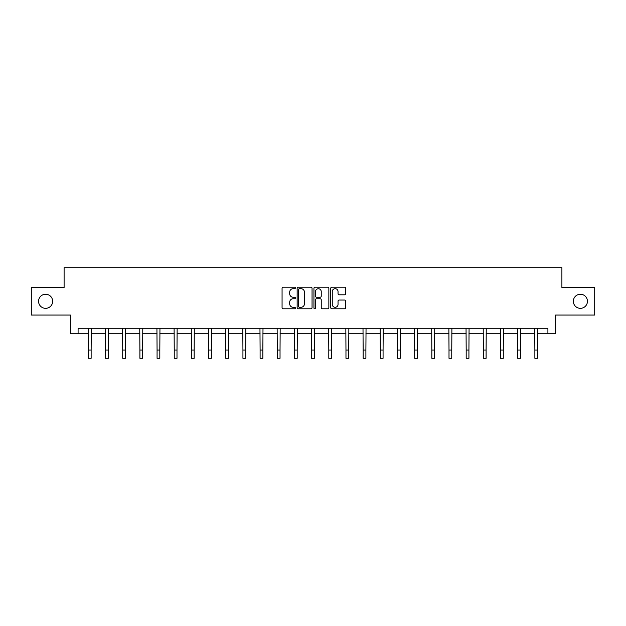 <?xml version="1.0" encoding="UTF-8"?>
<svg xmlns="http://www.w3.org/2000/svg" width="626" height="626" viewBox="0 0 626 626"><rect width="100%" height="100%" fill="white"/><g stroke="black" fill="none" stroke-linecap="round" stroke-linejoin="round"><path stroke-width="0.94" d="M295.386 287.944A0.759 0.759 0 0 0 294.635 287.185L283.148 287.185A1.08 1.08 0 0 0 282.068 288.265L282.068 307.718A1.08 1.08 0 0 0 283.148 308.798L294.635 308.798A0.759 0.759 0 0 0 295.386 308.039A0.759 0.759 0 0 0 294.635 307.28L293.148 307.28A3.459 3.459 0 0 1 289.689 303.821L289.689 302.201A3.459 3.459 0 0 1 293.148 298.743L294.635 298.743A0.759 0.759 0 0 0 295.386 297.992A0.759 0.759 0 0 0 294.635 297.233L293.148 297.233A3.459 3.459 0 0 1 289.689 293.774L289.689 292.154A3.459 3.459 0 0 1 293.148 288.696L294.635 288.696A0.759 0.759 0 0 0 295.386 287.944M573.346 301.294A7.042 7.042 0 0 0 580.388 308.336A7.042 7.042 0 0 0 587.438 301.294A7.042 7.042 0 0 0 580.388 294.251A7.042 7.042 0 0 0 573.346 301.294M38.562 301.294A7.042 7.042 0 0 0 45.612 308.336A7.042 7.042 0 0 0 52.654 301.294A7.042 7.042 0 0 0 45.612 294.251A7.042 7.042 0 0 0 38.562 301.294M344.582 294.799A1.08 1.08 0 0 0 345.662 293.719L345.662 288.265A1.08 1.08 0 0 0 344.582 287.185L331.827 287.185A1.08 1.08 0 0 0 330.747 288.265L330.747 307.718A1.08 1.08 0 0 0 331.827 308.798L344.582 308.798A1.08 1.08 0 0 0 345.662 307.718L345.662 301.122A1.08 1.08 0 0 0 344.582 300.042L339.12 300.042A1.08 1.08 0 0 0 338.04 301.122L338.04 304.392A2.887 2.887 0 0 1 335.153 307.28A2.887 2.887 0 0 1 332.257 304.392L332.257 291.591A2.887 2.887 0 0 1 335.153 288.696A2.887 2.887 0 0 1 338.04 291.591L338.04 293.719A1.08 1.08 0 0 0 339.12 294.799L344.582 294.799M78.086 333.768L78.086 328.267L547.914 328.267L547.914 333.768L555.622 333.768L555.622 315.05L594.7 315.05L594.7 287.53L561.898 287.53L561.898 267.717L64.102 267.717L64.102 287.53L31.3 287.53L31.3 315.05L70.378 315.05L70.378 333.768L88.376 333.768M312.053 288.265A1.08 1.08 0 0 0 310.973 287.185L298.226 287.185A1.08 1.08 0 0 0 297.147 288.265L297.147 307.718A1.08 1.08 0 0 0 298.226 308.798L310.973 308.798A1.08 1.08 0 0 0 312.053 307.718L312.053 288.265M315.027 287.185L327.774 287.185A1.08 1.08 0 0 1 328.853 288.265L328.853 307.718A1.08 1.08 0 0 1 327.774 308.798L322.32 308.798A1.08 1.08 0 0 1 321.24 307.718L321.24 299.831A1.08 1.08 0 0 0 320.16 298.743L316.537 298.743A1.08 1.08 0 0 0 315.457 299.831L315.457 308.039A0.759 0.759 0 0 1 314.698 308.798A0.759 0.759 0 0 1 313.947 308.039L313.947 288.265A1.08 1.08 0 0 1 315.027 287.185M91.13 333.768L105.551 333.768M108.306 333.768L122.719 333.768M125.474 333.768L139.895 333.768M142.65 333.768L157.071 333.768M159.818 333.768L174.239 333.768M176.994 333.768L191.415 333.768M194.17 333.768L208.591 333.768M211.338 333.768L225.759 333.768M228.513 333.768L242.935 333.768M245.682 333.768L260.103 333.768M262.857 333.768L277.279 333.768M280.033 333.768L294.455 333.768M297.201 333.768L311.623 333.768M314.377 333.768L328.799 333.768M331.545 333.768L345.967 333.768M348.721 333.768L363.143 333.768M365.897 333.768L380.318 333.768M383.065 333.768L397.487 333.768M400.241 333.768L414.662 333.768M417.409 333.768L431.83 333.768M434.585 333.768L449.006 333.768M451.761 333.768L466.182 333.768M468.929 333.768L483.35 333.768M486.105 333.768L500.526 333.768M503.281 333.768L517.694 333.768M520.449 333.768L534.87 333.768M537.624 333.768L547.914 333.768M299.416 288.696A0.759 0.759 0 0 0 298.657 289.455L298.657 306.529A0.759 0.759 0 0 0 299.416 307.28L300.981 307.28A3.459 3.459 0 0 0 304.439 303.821L304.439 292.154A3.459 3.459 0 0 0 300.981 288.696L299.416 288.696M321.24 291.646A2.887 2.887 0 0 0 318.352 288.75A2.887 2.887 0 0 0 315.457 291.646L315.457 296.153A1.08 1.08 0 0 0 316.537 297.233L320.16 297.233A1.08 1.08 0 0 0 321.24 296.153L321.24 291.646M88.235 328.267L88.376 350.028L91.13 350.028L91.271 328.267M88.376 350.028L88.376 358.283L91.13 358.283L91.13 350.028M105.411 328.267L105.551 350.028L108.306 350.028L108.439 328.267M105.551 350.028L105.551 358.283L108.306 358.283L108.306 350.028M122.586 328.267L122.719 350.028L125.474 350.028L125.615 328.267M122.719 350.028L122.719 358.283L125.474 358.283L125.474 350.028M139.754 328.267L139.895 350.028L142.65 350.028L142.791 328.267M139.895 350.028L139.895 358.283L142.65 358.283L142.65 350.028M156.93 328.267L157.071 350.028L159.818 350.028L159.959 328.267M157.071 350.028L157.071 358.283L159.818 358.283L159.818 350.028M174.098 328.267L174.239 350.028L176.994 350.028L177.135 328.267M174.239 350.028L174.239 358.283L176.994 358.283L176.994 350.028M191.274 328.267L191.415 350.028L194.17 350.028L194.303 328.267M191.415 350.028L191.415 358.283L194.17 358.283L194.17 350.028M208.45 328.267L208.591 350.028L211.338 350.028L211.478 328.267M208.591 350.028L208.591 358.283L211.338 358.283L211.338 350.028M225.618 328.267L225.759 350.028L228.513 350.028L228.654 328.267M225.759 350.028L225.759 358.283L228.513 358.283L228.513 350.028M242.794 328.267L242.935 350.028L245.682 350.028L245.822 328.267M242.935 350.028L242.935 358.283L245.682 358.283L245.682 350.028M259.962 328.267L260.103 350.028L262.857 350.028L262.998 328.267M260.103 350.028L260.103 358.283L262.857 358.283L262.857 350.028M277.138 328.267L277.279 350.028L280.033 350.028L280.166 328.267M277.279 350.028L277.279 358.283L280.033 358.283L280.033 350.028M294.314 328.267L294.455 350.028L297.201 350.028L297.342 328.267M294.455 350.028L294.455 358.283L297.201 358.283L297.201 350.028M311.482 328.267L311.623 350.028L314.377 350.028L314.518 328.267M311.623 350.028L311.623 358.283L314.377 358.283L314.377 350.028M328.658 328.267L328.799 350.028L331.545 350.028L331.686 328.267M328.799 350.028L328.799 358.283L331.545 358.283L331.545 350.028M345.834 328.267L345.967 350.028L348.721 350.028L348.862 328.267M345.967 350.028L345.967 358.283L348.721 358.283L348.721 350.028M363.002 328.267L363.143 350.028L365.897 350.028L366.038 328.267M363.143 350.028L363.143 358.283L365.897 358.283L365.897 350.028M380.178 328.267L380.318 350.028L383.065 350.028L383.206 328.267M380.318 350.028L380.318 358.283L383.065 358.283L383.065 350.028M397.346 328.267L397.487 350.028L400.241 350.028L400.382 328.267M397.487 350.028L397.487 358.283L400.241 358.283L400.241 350.028M414.522 328.267L414.662 350.028L417.409 350.028L417.55 328.267M414.662 350.028L414.662 358.283L417.409 358.283L417.409 350.028M431.697 328.267L431.83 350.028L434.585 350.028L434.726 328.267M431.83 350.028L431.83 358.283L434.585 358.283L434.585 350.028M448.865 328.267L449.006 350.028L451.761 350.028L451.902 328.267M449.006 350.028L449.006 358.283L451.761 358.283L451.761 350.028M466.041 328.267L466.182 350.028L468.929 350.028L469.07 328.267M466.182 350.028L466.182 358.283L468.929 358.283L468.929 350.028M483.209 328.267L483.35 350.028L486.105 350.028L486.245 328.267M483.35 350.028L483.35 358.283L486.105 358.283L486.105 350.028M500.385 328.267L500.526 350.028L503.281 350.028L503.414 328.267M500.526 350.028L500.526 358.283L503.281 358.283L503.281 350.028M517.561 328.267L517.694 350.028L520.449 350.028L520.589 328.267M517.694 350.028L517.694 358.283L520.449 358.283L520.449 350.028M534.729 328.267L534.87 350.028L537.624 350.028L537.765 328.267M534.87 350.028L534.87 358.283L537.624 358.283L537.624 350.028"/></g></svg>
